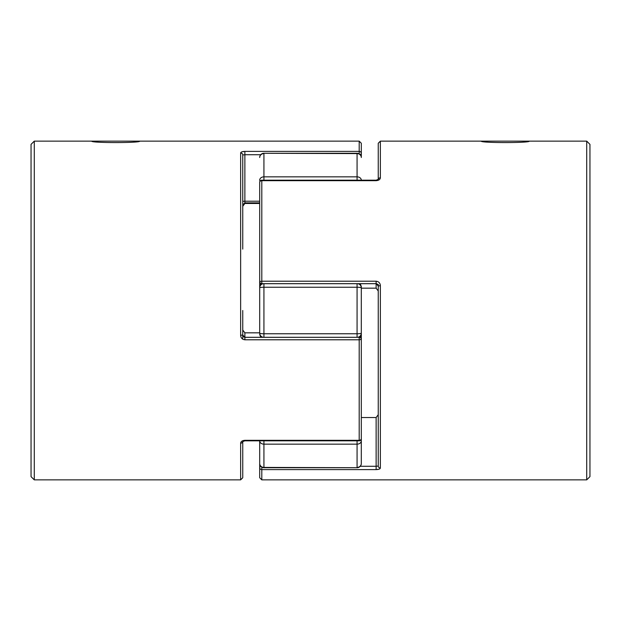 <?xml version="1.0" encoding="UTF-8"?>
<svg xmlns="http://www.w3.org/2000/svg" width="621" height="621" viewBox="0 0 621 621"><rect width="100%" height="100%" fill="white"/><g stroke="black" fill="none" stroke-linecap="round" stroke-linejoin="round"><path stroke-width="0.93" d="M529.247 141.138C530.683 143.047 479.831 143.04 481.291 141.138L485.669 141.72L486.251 141.138L524.287 141.138L524.869 141.72M34.279 141.138L31.05 144.359L31.05 476.641L34.279 479.862L34.279 141.138L134.749 141.138L135.331 141.72M96.713 141.138L96.131 141.72M378.243 284.387L378.243 466.029L378.243 285.994L376.132 283.673L261.806 283.673A2.119 2.088 180 0 1 259.694 281.585L259.694 182.302A2.119 1.622 180 0 1 261.806 180.68L261.806 281.212L376.132 281.212L376.132 283.696L261.806 283.696L261.806 281.212L259.694 281.585A2.119 2.119 0 0 0 261.806 283.696M586.721 141.138L589.95 144.359L589.95 476.641L586.721 479.862L586.721 141.138L524.287 141.138M376.132 180.68L261.806 180.68L261.806 180.183L376.132 180.183L376.132 180.68C378.763 180.455 380.168 179.5 380.363 177.823A2.119 1.661 -0 0 0 378.243 179.422L378.243 143.257L380.363 141.138L380.363 177.823M360.242 283.696L361.306 286.506L361.306 293.857L361.306 288.167L376.132 288.167L376.132 283.696C377.389 283.867 378.096 284.635 378.243 285.994L380.363 285.683C380.168 283.029 378.756 281.546 376.132 281.212M379.144 469.142L376.132 469.608C378.763 469.499 380.168 468.964 380.363 468.001A2.119 1.972 180 0 1 378.243 466.029L376.132 466.286L376.132 417.522L378.243 414.712M263.25 337.304A4.231 4.184 180 0 1 259.694 333.174L259.694 280.156M361.306 417.522L376.132 417.522M360.258 466.286L376.132 466.286L376.132 469.608L261.806 469.608L261.806 479.862L259.694 477.743L259.694 440.817L259.694 463.491A4.231 4.231 0 0 0 263.925 467.722L263.925 467.411A4.231 3.92 180 0 1 259.694 463.491M376.132 288.167L378.243 290.97M260.874 466.425A2.119 1.335 180 0 0 259.694 467.621A2.119 1.987 180 0 0 261.806 469.608L261.806 467.155M91.753 141.138C90.324 143.047 141.161 143.04 139.709 141.138L359.194 141.138L361.306 143.257L361.306 153.379L361.306 143.257M259.694 203.478L244.868 203.478L242.757 206.288L242.757 154.971L242.757 249.106M241.856 151.858L244.868 151.392C242.237 151.501 240.832 152.036 240.637 152.999A2.119 1.972 180 0 1 242.757 154.971L244.868 154.714L244.868 201.204L259.694 201.204M244.868 440.32L244.868 440.817L359.194 440.817L359.194 339.788L361.306 339.415L361.306 438.698A2.119 1.622 0 0 1 359.194 440.32L244.868 440.32C242.237 440.545 240.832 441.5 240.637 443.177A2.119 1.661 -0 0 0 242.757 441.578L242.757 477.743L240.637 479.862L240.637 443.177M240.637 335.317C240.832 337.971 242.244 339.454 244.868 339.788L359.194 339.788L359.194 337.327A2.119 2.088 -0 0 1 361.306 339.415A2.119 2.119 0 0 0 359.194 337.304L244.868 337.327L242.757 335.006L240.637 335.317L240.637 152.999M242.757 310.5L242.757 339.182L242.757 310.5M242.757 336.613L242.757 330.03L244.868 332.833L244.868 339.788M244.868 202.764L244.868 201.204A2.119 0.458 180 0 0 242.757 201.662L242.757 204.977L244.868 202.857L244.868 203.478M259.694 332.833L244.868 332.833L259.694 332.833L259.694 310.5M361.306 327.143L361.306 411.824M360.126 154.575A2.119 1.335 0 0 0 361.306 153.379L361.306 157.509A4.231 4.231 0 0 0 357.075 153.278L357.075 153.589A4.231 3.92 -0 0 1 361.306 157.509M361.306 153.379A2.119 1.987 180 0 0 359.194 151.392L359.194 141.138M357.075 440.817L357.075 444.155A4.231 3.338 180 0 0 361.306 440.817L361.306 340.844M242.757 154.971L244.868 154.714L244.868 151.392L359.194 151.392L359.194 153.845M361.306 286.506L361.306 334.494L360.064 337.49M360.793 440.087A4.231 1.521 180 0 1 361.306 440.817L361.306 463.491A4.231 3.92 180 0 1 357.075 467.411L357.075 444.155L263.925 444.155A4.231 3.338 180 0 1 259.694 440.817M259.694 225.819L259.694 209.176M357.075 337.304L357.075 287.244L263.925 287.244L263.925 333.756L357.075 333.756A4.231 0.582 0 0 0 361.306 333.174A4.231 4.184 180 0 1 357.75 337.304M263.925 283.696L263.925 287.244A4.231 0.582 0 0 0 259.694 287.826A4.231 4.184 -0 0 1 263.25 283.696M357.75 283.696A4.231 4.184 0 0 1 361.306 287.826A4.231 0.582 -0 0 0 357.075 287.244L357.075 283.696M263.925 180.183L263.925 176.845L357.075 176.845L357.075 153.589L263.925 153.278A4.231 4.231 0 0 0 259.694 157.509A4.231 3.92 0 0 1 263.925 153.589L263.925 176.845A4.231 3.338 -0 0 0 259.694 180.183A4.231 1.521 0 0 0 260.207 180.913M357.075 180.183L357.075 176.845A4.231 3.338 0 0 1 361.306 180.183M380.363 285.683L380.363 468.001M260.742 154.714L244.868 154.714M259.694 333.174A4.231 0.582 -0 0 0 263.925 333.756L263.925 337.304M263.925 440.817L263.925 467.411L357.075 467.722A4.231 4.231 0 0 0 361.306 463.491M486.251 141.138L380.363 141.138M586.721 479.862L261.806 479.862M261.806 180.183A2.119 2.119 0 0 0 259.694 182.302M376.132 180.183L378.259 179.399M134.749 141.138L139.709 141.138M34.279 479.862L240.637 479.862M242.741 441.601L244.868 440.817M259.694 202.857L244.868 202.857M359.194 440.817A2.119 2.119 0 0 0 361.306 438.698M242.757 335.006C242.563 336 243.269 336.768 244.868 337.304L359.194 337.304M260.758 337.304L259.694 334.494M260.936 283.51L259.694 286.506M263.925 467.722L357.075 467.722M263.925 153.278L357.075 153.278"/></g></svg>
